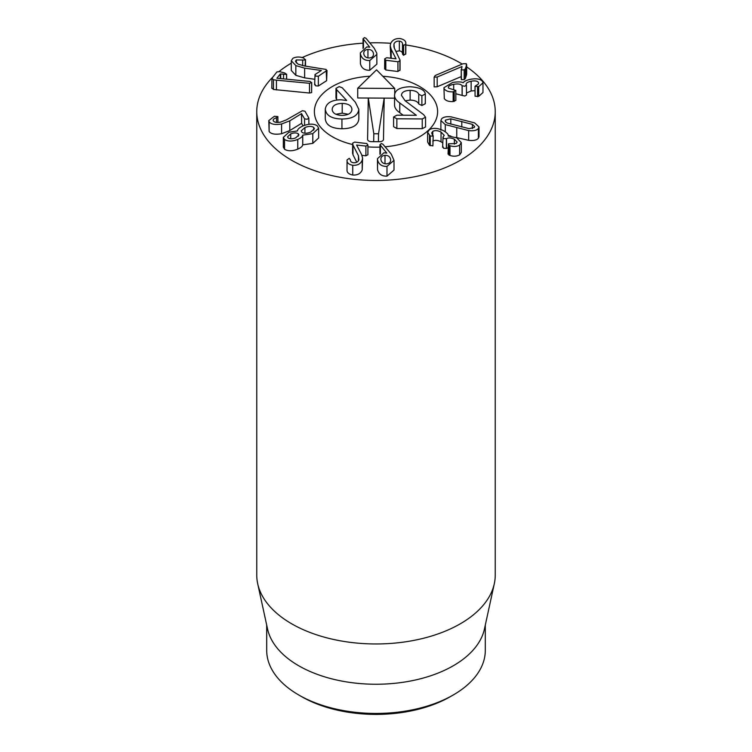 <?xml version="1.0" encoding="UTF-8"?>
<svg xmlns="http://www.w3.org/2000/svg" width="752" height="752" viewBox="0 0 752 752"><rect width="100%" height="100%" fill="white"/><g stroke="black" fill="none" stroke-linecap="round" stroke-linejoin="round"><path stroke-width="1.13" d="M434.158 77.146L434.158 86.884L434.158 77.146L435.248 75.491L462.969 63.77L466.259 63.657L466.531 65.161L465.385 68.742L464.181 69.88L461.427 69.927L462.01 66.533L437.194 77.024L434.158 77.146M466.259 63.657L466.531 74.899L465.385 78.481L465.385 68.742M466.259 73.386L466.531 74.899M465.385 78.481L464.181 79.609L464.181 69.88M464.181 79.609L461.427 79.665L461.239 69.334M461.239 79.063L461.239 69.598M461.23 76.601L437.194 86.762L434.158 86.884M482.972 82.823L482.972 92.562L478.676 96.378L475.067 96.228L475.067 86.499L476.157 85.361C478.159 84.6 478.911 83.622 478.404 82.419C477.332 80.943 474.907 80.549 471.147 81.225C467.189 82.109 465.591 83.322 466.343 84.863L464.821 86.292L462.095 85.672C460.891 84.017 458.09 83.566 453.7 84.327C449.574 85.164 447.863 86.433 448.559 88.125L455.797 90.437L455.853 100.401L453.165 101.558C448.906 101.793 445.955 100.824 444.31 98.662L443.962 87.693L452.648 82.447C457.912 81.667 461.418 81.761 463.166 82.711L463.27 82.692C464.087 81.348 466.428 80.229 470.282 79.336C476.542 78.217 480.65 78.951 482.615 81.536L482.972 82.823L478.676 86.649L475.01 86.292L475.067 95.833M444.31 98.662L443.962 87.693M478.676 96.378L478.676 86.649M478.61 83.143L478.404 83.81M475.01 90.663L471.147 90.964L471.147 81.225M466.155 84.168L466.343 84.863M471.147 90.964L466.513 92.994M466.419 84.995L466.513 95.025L464.821 96.03L462.095 95.41L462.095 85.672M453.7 89.892L453.7 84.327M462.095 95.41L455.853 93.765M448.342 87.373L448.559 88.125M455.797 90.437L453.165 91.829C448.906 92.054 445.955 91.086 444.31 88.933M453.165 101.558L453.165 91.829M390.551 160.862L390.617 160.101M385.005 163.748L385.005 155.335C388.088 155.297 389.94 156.613 390.551 159.274C390.899 161.971 389.555 163.485 386.528 163.833C383.426 163.851 381.565 162.526 380.935 159.847L380.869 159.039M380.935 159.847C380.606 157.168 381.96 155.664 385.005 155.335M379.967 154.028L379.967 144.845L381.245 143.5L382.9 144.215L391.219 154.038L394.01 160.345L386.989 166.399C381.922 166.587 378.773 164.425 377.551 159.922L377.457 158.681L383.905 152.806L386.782 153.098L379.948 144.6L379.948 154.339M394.01 160.345L394.01 170.084L386.989 176.137L386.989 166.399M386.989 176.137C381.922 176.316 378.773 174.163 377.551 169.651L377.551 159.922M377.551 169.651L377.457 158.681M380.38 153.784L380.38 145.662M350.338 159.819L350.338 159.584C350.253 161.351 351.316 162.413 353.543 162.761C356.251 162.94 358.046 161.943 358.911 159.781L358.45 155.749L352.979 145.051L352.669 143.115L354.662 142.1L366.807 143.547L367.916 145.004L365.895 146.076L356.589 145.033L361.571 154.489L362.605 158.07L362.22 160.148C360.706 163.851 357.548 165.572 352.744 165.308C348.59 164.425 346.691 162.629 347.048 159.913L349.238 158.334L350.338 159.706M361.985 155.354L365.895 155.814L367.916 154.733L367.916 145.004M362.605 158.07L362.22 169.886C360.706 173.59 357.548 175.31 352.744 175.037L352.744 165.308M347.029 170.065L347.048 159.913M352.744 175.037C348.59 174.163 346.691 172.368 347.048 169.642M356.786 162.225L352.979 154.79L352.979 145.051M352.566 153.427L352.669 143.115M352.979 154.79L352.669 152.853M298.29 136.225L298.29 133.771L298.929 134.937L295.696 137.87C292.528 139.082 290.018 139.111 288.166 137.973L287.537 136.817L290.733 133.884C293.9 132.662 296.42 132.625 298.29 133.771M290.733 138.791L290.733 133.884M313.687 130.218L313.687 127.379L314.43 128.724L310.632 132.126C306.901 133.555 304.005 133.602 301.928 132.258L301.185 130.904L304.917 127.539C308.687 126.092 311.61 126.035 313.687 127.379M304.917 133.217L304.917 127.539M317.316 125.866L318.651 128.235L312.794 133.63L302.652 135.172C302.539 136.544 300.903 137.964 297.764 139.411C292.359 141.555 287.95 141.573 284.529 139.487L283.335 137.372L288.853 132.267L297.501 130.914C297.566 129.231 299.446 127.558 303.131 125.875C309.213 123.582 313.941 123.582 317.316 125.866M318.651 128.235L318.651 137.964L312.794 143.369L312.794 133.63M312.794 143.369L302.746 144.863L302.746 135.134M302.746 144.863L302.652 135.172M302.652 144.901C302.539 146.283 300.903 147.702 297.764 149.15L297.764 139.411M297.764 149.15C292.359 151.284 287.95 151.312 284.529 149.225L284.529 139.487M284.529 149.225L283.335 147.11L283.335 137.372M308.818 118.008L307.192 119.286L304.569 118.816L301.505 113.637L289.793 120.837L281.596 123.977C275.279 125.058 271.124 124.334 269.141 121.796L268.802 120.574L274.414 116.259L277.864 116.569L276.539 117.744C273.831 118.581 272.769 119.643 273.361 120.931C274.442 122.369 276.83 122.773 280.505 122.134L286.343 119.897L302.445 110.713L304.955 111.211L308.818 118.008L308.903 124.315M303.065 125.904L301.618 123.347L301.618 113.618M301.618 123.347L301.505 113.637M301.505 123.375L289.793 130.566L281.596 133.715C275.279 134.796 271.124 134.063 269.141 131.534L269.141 121.796M269.141 131.534L268.802 120.574M277.864 116.569L277.92 122.426M276.539 122.388L276.539 117.744M273.173 120.235L273.361 120.931M311.638 92.007L311.732 82.56L309.495 83.303L276.426 80.163L273.465 79.75L271.961 78.217L276.915 71.919L279.594 71.637L284.848 73.01L286.512 74.439L280.27 73.95L276.896 78.236L310.172 81.479L311.638 82.852L311.638 92.59L309.495 93.032L309.495 83.303M309.495 93.032L273.465 89.479L273.465 79.75M271.81 88.36L271.961 78.217M273.465 89.479L271.961 87.956M286.625 79.186L286.625 74.157L286.512 79.176M326.641 80.68L327.007 70.397L318.35 76.262L315.614 76.084L315.022 74.533L321.367 70.472L304.635 68.141L295.837 65.593L291.287 60.733L292.913 58.271C296.326 56.644 299.973 56.607 303.864 58.158L305.105 60.047L296.316 59.953L295.386 61.335L298.065 64.136L304.325 65.941L326.133 69.438L326.641 80.68L318.35 86.001L315.614 85.822L315.022 84.271M314.646 84.797L315.022 74.533M314.646 79.251L304.635 77.87L295.837 75.332L291.287 70.472L291.287 60.733M305.5 66.11L305.5 59.474L305.105 66.054M302.68 65.668L302.68 59.963M296.316 62.971L296.316 59.953M405.798 53.74L405.826 43.513L405.798 53.74L403.589 55.3L402.499 54.041L402.499 44.312C402.621 42.535 401.568 41.473 399.35 41.116C396.633 40.928 394.838 41.915 393.935 44.067L394.33 48.109L400.045 60.169L400.045 69.908L397.93 71.506L397.93 61.767L385.804 60.263L384.714 58.806L386.744 57.735L396.041 58.825L391.19 49.35L390.213 45.844L390.626 43.682C392.206 39.988 395.383 38.286 400.177 38.578C404.322 39.471 406.202 41.285 405.798 44.001L403.589 45.562L402.508 44.133M397.93 71.506L385.804 70.002L384.714 68.545M384.629 68.996L384.714 58.806M390.796 58.242L390.213 45.844M402.499 54.041C402.621 52.273 401.568 51.211 399.35 50.854L399.35 41.116M399.35 50.854L395.984 51.437M399.932 70.5L399.932 60.762L397.93 61.767M373.443 54.887L373.5 54.182M367.944 57.895L367.944 49.435C371.027 49.425 372.86 50.751 373.443 53.42C373.744 56.118 372.381 57.631 369.345 57.96C366.252 57.97 364.4 56.635 363.808 53.947L363.752 53.204M363.808 53.947C363.526 51.258 364.899 49.754 367.944 49.435M363.066 48.025L363.066 38.944L364.363 37.6L366.008 38.305L374.176 48.175L376.79 53.195L376.884 64.136L369.768 70.265L369.768 60.527C364.701 60.686 361.59 58.515 360.434 54.003L360.349 52.856L366.882 46.897L369.749 47.207L363.047 38.719L363.047 48.457M369.768 70.265C364.701 70.425 361.59 68.253 360.434 63.741L360.434 54.003M360.434 63.741L360.349 52.856M363.46 47.79L363.46 39.762M376.884 54.398L369.768 60.527M429.448 129.645C433.077 127.661 437.711 127.981 443.332 130.604C447.12 132.85 448.737 134.646 448.173 135.999L456.784 137.879L461.314 142.645L459.622 145.155C456.727 146.678 453.512 146.866 449.978 145.719L448.972 145.324L448.408 143.839L456.191 143.491L457.141 142.081L454.377 139.252C451.078 137.719 448.455 137.522 446.519 138.659L443.614 138.612L443.022 137.052L444.235 135.369L441.039 132.061C437.72 130.416 434.966 130.19 432.776 131.374L431.695 132.944L432.898 136.15L430.219 135.98L427.625 132.286L429.448 129.645M461.314 142.645L461.314 152.374L459.622 154.884L459.622 145.155M459.622 154.884C456.727 156.407 453.512 156.604 449.978 155.457L449.978 145.719M449.978 155.457L448.972 155.062L448.408 153.577M448.051 154.094L448.408 143.839M454.377 144.149L454.377 139.252M448.051 147.796L446.519 148.398L446.519 138.659M446.519 148.398L443.614 148.341L443.022 146.781M442.627 147.326L443.022 137.052M442.627 142.777L441.039 141.799L441.039 132.061M432.776 134.928L432.776 131.374M441.039 141.799C437.72 140.154 434.966 139.919 432.776 141.113M432.898 145.888L433.199 135.689L432.898 145.888L429.505 145.258L429.505 135.52M429.505 145.258L427.625 142.025L427.625 132.286M447.496 123.121C445.41 122.153 444.77 121.128 445.569 120.066L450.805 118.825L472.397 124.362L474.653 126.543L474.305 127.436L469.088 128.658L447.496 123.121M445.24 120.94L445.569 120.066L445.569 121.805M450.805 124.174L450.805 118.825M472.397 128.526L472.397 124.362M441.48 119.023C443.097 117.049 446.34 116.334 451.209 116.889L474.606 122.886L479.005 126.919L478.394 128.479C476.796 130.434 473.563 131.139 468.684 130.594L445.287 124.597L440.888 120.555L441.48 119.023M479.005 126.919L479.005 136.657L478.394 138.218C476.796 140.173 473.563 140.878 468.684 140.333L468.684 130.594M468.684 140.333L455.712 137.381M445.287 131.76L445.287 124.597M450.871 136.103L448.23 135.36M466.654 66.9A119.239 68.846 180 0 1 495.239 111.616A119.239 68.846 180 0 1 421.628 175.225A119.239 68.846 180 0 1 291.682 160.298A119.239 68.846 180 0 1 256.761 111.616A119.239 68.846 180 0 1 272.863 77.071M279.077 71.525A119.239 68.846 180 0 1 291.287 63.168M302.097 57.594A119.239 68.846 180 0 1 363.047 43.184M369.787 42.873A119.239 68.846 180 0 1 390.786 43.306M405.826 44.96A119.239 68.846 180 0 1 462.236 64.08M419.56 86.471A61.608 35.57 180 0 1 437.608 111.616A61.608 35.57 180 0 1 385.09 146.8A61.608 35.57 180 0 0 437.608 111.616A61.608 35.57 180 0 0 382.824 76.272A61.608 35.57 180 0 1 419.56 86.471M379.948 147.119A61.608 35.57 180 0 1 367.991 146.884A61.608 35.57 180 0 0 379.948 147.119M352.566 144.516A61.608 35.57 180 0 1 314.392 111.616A61.608 35.57 180 0 1 370.022 76.215A61.608 35.57 180 0 0 314.392 111.277A61.608 35.57 180 0 0 314.392 111.616A61.608 35.57 180 0 0 352.566 144.516M298.713 694.97L301.524 696.587A105.327 60.809 0 0 0 450.476 696.587L453.287 694.961A109.303 63.102 180 0 1 298.713 694.97A109.303 63.102 180 0 1 298.713 694.961A109.303 63.102 180 0 1 266.697 650.339L266.697 625.081M485.303 625.081L485.303 650.339A109.303 63.102 180 0 1 453.287 694.961M494.308 583.702L484.448 629.001A109.303 63.102 180 0 1 376 684.245A109.303 63.102 180 0 1 267.552 629.001L257.692 583.702A119.239 68.846 0 0 0 291.682 623.803A119.239 68.846 0 0 0 414.662 640.243A119.239 68.846 0 0 0 494.308 583.702A119.239 68.846 0 0 0 495.239 575.12L495.239 111.616M256.761 111.616L256.761 575.12A119.239 68.846 0 0 0 257.692 583.702M351.927 109.444C351.569 113.223 348.261 115.206 342.01 115.394C335.693 115.131 332.422 113.11 332.177 109.331C332.544 105.562 335.89 103.588 342.207 103.409C348.449 103.663 351.692 105.665 351.927 109.444M348.242 114.266L342.207 113.148L342.207 103.409M342.207 113.148L335.909 114.266M358.836 109.416L358.836 119.154C357.952 125.424 352.321 128.62 341.944 128.752C331.585 128.517 326.03 125.208 325.278 118.844L325.278 109.106C326.03 115.479 331.585 118.778 341.944 119.013C352.321 118.891 357.952 115.686 358.836 109.416L355.348 102.197L342.207 87.74L339.143 86.621L335.984 88.379L335.984 98.117L335.984 88.407M337.206 99.997L336.548 99.283L336.548 89.554L346.663 100.458L340.938 99.781C331.491 99.969 326.265 103.08 325.278 109.106M336.548 99.283L335.984 98.117M335.984 88.379L336.548 89.554M422.239 128.677L396.859 128.536L393.597 126.703L393.597 116.974L396.859 118.797L422.239 118.938L425.557 117.218L425.557 126.975L422.239 128.677L422.239 118.938M403.185 115.216L399.773 112.697L399.773 102.968L416.345 115.291L396.915 115.178L393.597 116.974M399.773 112.697C396.295 110.309 394.546 107.743 394.546 105.007L394.546 95.485M425.312 103.72L425.312 93.991L425.312 103.738L425.162 103.033L425.312 103.738L421.881 105.524L418.77 103.983L418.77 94.244L421.881 95.795L425.312 94L425.162 93.295C424.006 89.507 418.949 87.317 409.981 86.743C400.13 87.11 394.988 89.949 394.546 95.269L394.546 105.007M394.546 95.269C394.546 98.014 396.295 100.571 399.773 102.968M425.312 94L425.162 93.295M418.77 103.983C417.717 101.529 414.831 100.232 410.131 100.101L410.131 90.362C414.831 90.503 417.717 91.791 418.77 94.244M410.131 100.101L405.206 100.815M401.446 95.429L401.446 95.278C401.709 92.176 404.604 90.531 410.131 90.362M425.557 126.975L425.557 117.246L423.583 114.624L405.121 100.759L401.446 95.354M394.537 98.183L384.178 98.127L378.538 133.771L373.81 133.743L368.283 98.033L384.178 98.127L383.482 139.43A3.976 2.294 180 0 1 383.464 139.637A3.976 2.294 180 0 1 379.469 141.705L371.516 141.658A3.976 2.294 180 0 1 367.606 139.59A3.976 2.294 180 0 1 367.587 139.336L368.283 98.033L357.726 97.976L357.726 88.238L394.734 88.445L376.536 69.842L357.726 88.238M394.734 93.887L394.734 88.445M378.406 141.696L378.538 133.771M373.81 133.743L373.678 141.667M437.194 86.762L437.194 77.024M477.576 96.688L477.576 86.95M462.179 95.551L462.179 85.813M454.208 101.426L454.208 91.688M365.895 155.814L365.895 146.076M362.22 169.886L362.22 160.148M358.45 160.712L358.45 155.749M304.569 125.349L304.569 118.816M289.793 130.566L289.793 120.837M281.596 133.715L281.596 123.977M276.426 89.902L276.426 80.163M283.542 78.894L283.542 74.664M280.712 78.622L280.712 73.922M280.27 78.584L280.27 73.95M318.35 86.001L318.35 76.262M304.635 77.87L304.635 68.141M295.837 75.332L295.837 65.593M385.804 70.002L385.804 60.263M391.19 58.289L391.19 49.35M405.685 54.238L405.685 44.5M403.589 55.3L403.589 45.562M393.935 47.16L393.935 44.067M448.972 155.062L448.972 145.324M446.368 148.492L446.368 138.763M430.219 145.719L430.219 135.98M461.794 127.041L461.794 121.373M478.394 138.218L478.394 128.479M456.755 137.654L456.755 127.915M341.944 128.752L341.944 119.013M396.859 128.536L396.859 118.797M421.881 105.524L421.881 95.795M367.587 139.336L367.672 139.834M466.654 64.484L466.654 74.222M461.23 69.466L461.23 79.204M440.888 120.555L440.888 130.293M301.524 696.587L298.713 694.961"/></g></svg>
